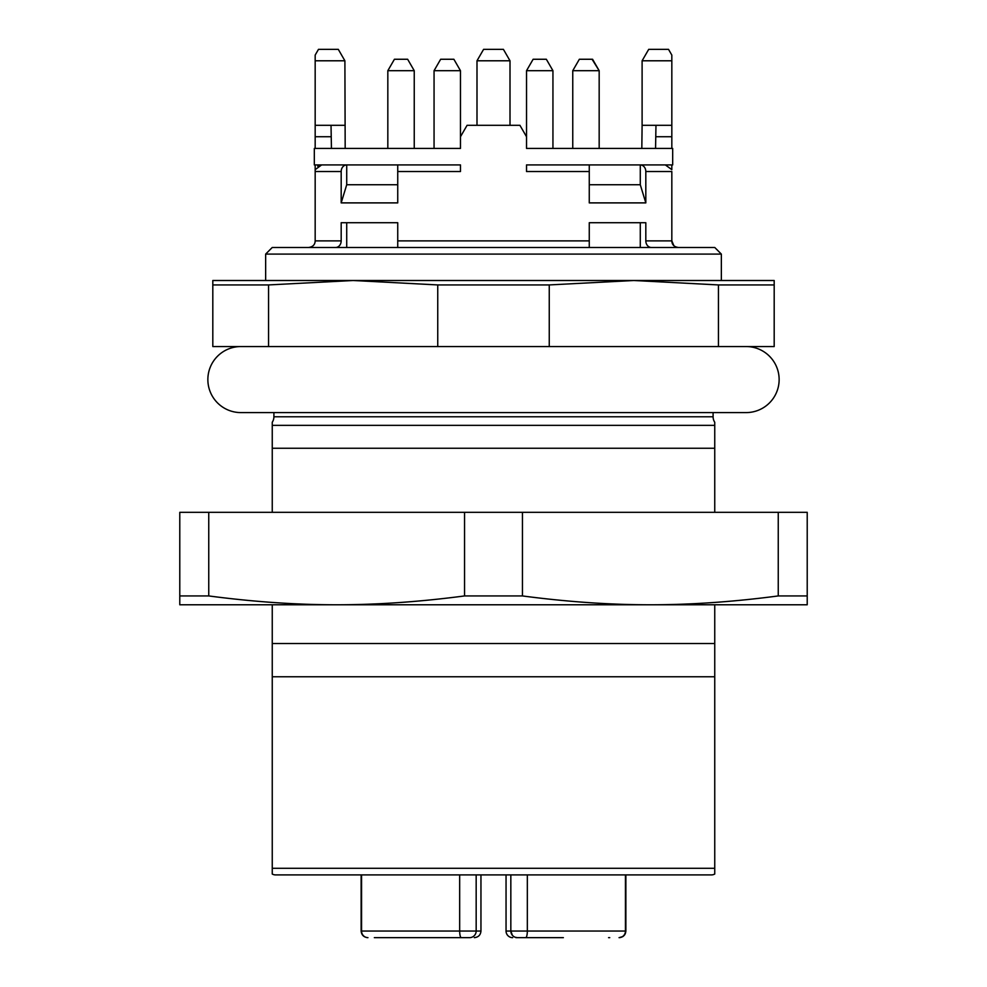 <?xml version="1.0" encoding="UTF-8"?>
<svg xmlns="http://www.w3.org/2000/svg" width="987" height="987" viewBox="0 0 987 987"><rect width="100%" height="100%" fill="white"/><g stroke="black" fill="none" stroke-linecap="round" stroke-linejoin="round"><path stroke-width="1.48" d="M240.877 346.548A33.027 33.027 0 0 0 207.862 379.576A33.027 33.027 0 0 0 240.877 412.591A33.027 33.027 0 0 1 240.877 412.591L746.123 412.591A33.027 33.027 0 0 0 779.138 379.576A33.027 33.027 0 0 0 746.123 346.548M718.437 346.548L774.19 346.548L774.19 280.505L633.839 280.505L718.437 284.935L718.437 346.548L549.253 346.548L549.253 284.935L633.839 280.505L721.349 280.505L721.349 254.091L265.651 254.091L265.651 280.505L353.161 280.505L437.747 284.935L437.747 346.548L268.563 346.548L268.563 284.935L353.161 280.505L212.81 280.505L212.81 346.548L268.563 346.548M315.186 57.727L315.174 55.075L318.48 49.35L338.294 49.35L344.895 60.787L345.179 148.42M315.174 55.075L315.174 60.787L344.895 60.787M671.826 55.075L671.826 125.3L671.826 60.787L642.105 60.787L648.706 49.35L668.52 49.35L671.826 55.075L671.814 57.394M476.992 60.787L483.593 49.35L503.407 49.35L510.008 60.787L476.992 60.787L476.992 125.3M510.008 60.787L510.008 125.3M265.651 254.091L272.252 247.478L714.748 247.478L721.349 254.091M273.905 412.591L273.905 416.785L713.095 416.785L713.095 412.591M714.748 422.263L714.748 425.36L714.748 422.263A9.907 9.907 0 0 1 713.095 416.785M272.252 423.016L272.252 422.263A9.907 9.907 0 0 0 273.905 416.785M272.252 422.263L272.252 424.706M714.748 874.026L714.748 868.301L714.748 874.026A6.601 6.601 0 0 1 711.442 874.901L275.558 874.901A6.601 6.601 0 0 1 272.252 874.026L272.252 868.301L272.252 874.026M527.329 874.901L527.329 931.049L625.869 931.049L625.869 874.901L694.934 874.901L292.066 874.901L361.131 874.901L361.131 931.049L459.671 931.049L459.671 874.901M462.952 937.65L469.553 937.65A6.601 6.601 0 0 0 476.166 931.049L480.953 931.049L480.953 874.901L506.047 874.901L506.047 931.049L510.834 931.049A6.601 6.601 0 0 0 517.447 937.65L563.355 937.65M512.648 937.65A6.601 6.601 0 0 1 506.047 931.049M515.954 937.65L517.114 937.65M469.553 937.65L378.428 937.65M423.645 937.65L377.256 937.65M423.497 937.65L469.886 937.65M414.244 70.694L407.643 59.257L394.43 59.257L387.829 70.694L387.829 148.42L387.829 70.694L414.244 70.694L414.244 148.42M434.058 70.694L460.473 70.694L453.872 59.257L440.658 59.257L434.058 70.694L434.058 148.42M526.527 70.694L533.128 59.257L546.342 59.257L552.942 70.694L526.527 70.694L526.527 136.737L519.915 125.3L467.085 125.3L460.473 136.737L460.473 148.42L436.131 148.42M539.729 148.42L526.527 148.42L526.527 136.737M592.064 59.257L579.357 59.257L572.756 70.694L572.756 148.42L572.756 70.694L599.171 70.694L599.171 148.42L599.171 70.694L592.064 59.257M609.744 937.65L608.572 937.65M510.834 874.901L510.834 931.049L512.364 935.269M515.276 937.28L517.447 937.65M437.364 937.65L416.415 937.65M385.658 937.65L374.344 937.65M476.166 874.901L476.166 931.049L459.671 931.049A6.601 1.641 -90 0 0 461.311 937.65M526.527 171.528L526.527 164.928L526.527 171.528L589.264 171.528L589.264 164.928L589.264 202.89L645.819 202.89L640.279 184.742L589.264 184.742M460.473 171.528L460.473 164.928L460.473 171.528L397.736 171.528L397.736 164.928L397.736 202.89L341.181 202.89L346.721 184.742L397.736 184.742M331.41 148.42L331.41 146.767L331.435 148.42M317.74 166.137L321.626 164.928L315.174 169.665L315.174 171.528L315.174 164.928M665.374 164.928L671.826 169.665L671.826 164.928M526.527 148.42L672.678 148.42L672.678 164.928L526.527 164.928M460.473 164.928L314.322 164.928L314.322 148.42L460.473 148.42M272.252 604.784L256.139 604.784L272.252 604.784L272.252 868.301L714.748 868.301L714.748 604.784L730.861 604.784L714.748 604.784M714.748 512.327L714.748 425.36L272.252 425.36L272.252 512.327M714.748 448.246L272.252 448.246M549.253 346.548L437.747 346.548M268.563 284.935L212.81 284.935M549.253 284.935L437.747 284.935M633.839 280.505L353.161 280.505M774.19 284.935L718.437 284.935M714.748 676.774L272.252 676.774M714.748 643.524L272.252 643.524M651.358 247.478A6.601 5.54 90 0 1 645.819 240.877L645.819 222.717L589.264 222.717L589.264 240.877L397.736 240.877L397.736 247.478L397.736 222.717L341.181 222.717L341.181 240.877A6.601 5.54 -90 0 1 335.642 247.478M640.279 184.742L640.279 164.928A6.601 5.54 -90 0 1 645.819 171.528L645.819 202.89M640.279 247.478L640.279 222.717M589.264 240.877L589.264 247.478M346.721 184.742L346.721 164.928A6.601 5.54 90 0 0 341.181 171.528L315.174 171.528L315.174 240.877L341.181 240.877M341.181 202.89L341.181 171.528M346.721 247.478L346.721 222.717M308.573 247.478C312.817 246.947 315.026 244.739 315.174 240.877M678.427 247.478C674.146 246.923 671.95 244.727 671.826 240.877L673.874 245.677M645.819 171.528L671.826 171.528L671.826 240.877L645.819 240.877M315.174 60.787L315.174 148.42M671.826 148.42L671.826 125.3L642.105 125.3L641.821 148.42M344.895 125.3L331.027 125.3L331.41 146.767M671.826 136.737L655.763 136.737L655.565 148.42M655.763 136.737L655.973 125.3M315.174 125.3L331.027 125.3M331.237 136.737L315.174 136.737M179.782 604.784L179.782 595.938L208.75 595.938C253.511 601.836 296.149 604.784 336.641 604.784L179.782 604.784M336.641 604.784C377.145 604.784 419.771 601.836 464.544 595.938L522.456 595.938C567.229 601.836 609.855 604.784 650.359 604.784L336.641 604.784M650.359 604.784C690.851 604.784 733.489 601.836 778.249 595.938L807.218 595.938L807.218 604.784L650.359 604.784M778.249 595.938L778.249 512.327L464.544 512.327L464.544 595.938M522.456 595.938L522.456 512.327M807.218 595.938L807.218 512.327L778.249 512.327M179.782 595.938L179.782 512.327L464.544 512.327M208.75 595.938L208.75 512.327M361.55 874.901L361.55 931.049A6.601 6.403 -90 0 0 367.941 937.65M619.059 937.65A6.601 6.403 90 0 0 625.45 931.049L625.45 874.901M510.834 931.049L527.329 931.049A6.601 1.641 90 0 1 525.689 937.65M367.744 937.65C363.759 937.231 361.55 935.034 361.131 931.049L361.131 874.901M460.473 70.694L460.473 136.737M592.57 59.257L599.171 70.694M552.942 70.694L552.942 148.42M480.953 931.049C480.595 935.022 478.399 937.218 474.352 937.65M625.869 931.049C625.45 935.034 623.241 937.231 619.256 937.65L623.031 936.466M625.4 933.468L624.672 934.825M642.105 60.787L642.105 125.3"/></g></svg>
